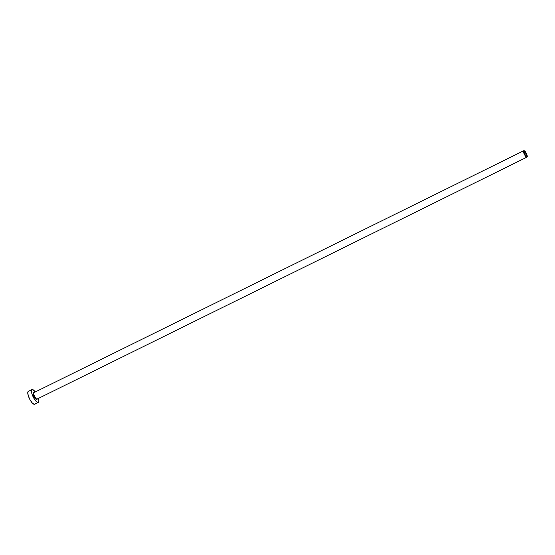 <?xml version="1.0" encoding="UTF-8"?>
<svg xmlns="http://www.w3.org/2000/svg" width="555" height="555" viewBox="0 0 555 555"><rect width="100%" height="100%" fill="white"/><g stroke="black" fill="none" stroke-linecap="round" stroke-linejoin="round"><path stroke-width="0.83" d="M524.371 151.855A2.296 0.701 -116.3 0 1 526.015 153.617A2.296 0.701 -116.3 0 1 526.397 155.976A2.296 0.701 -116.3 0 1 526.39 155.976L524.739 154.207L524.371 151.855L526.022 153.624L526.39 155.976A2.296 0.701 -116.3 0 1 524.746 154.214A2.296 0.701 -116.3 0 1 524.364 151.855L524.357 151.862A2.296 0.701 -116.3 0 1 524.371 151.855M37.254 398.74L36.935 399.628L36.366 399.551L34.41 397.22L33.12 393.828L33.397 392.413A0.43 0.409 -114.3 0 0 33.938 392.621L33.938 392.621A0.43 0.409 65.7 0 1 33.397 392.413L34.313 392.739M36.935 399.628A0.43 0.409 65.7 0 1 37.109 399.059L526.959 157.141A3.587 1.096 -116.3 0 1 524.392 154.387A3.587 1.096 -116.3 0 1 523.795 150.696A3.587 1.096 -116.3 0 1 523.802 150.689A3.587 1.096 -116.3 0 1 526.376 153.444A3.587 1.096 -116.3 0 1 526.972 157.134L37.109 399.059A3.587 1.096 63.7 0 0 37.123 399.059A0.43 0.409 -114.3 0 0 36.935 399.628A4.017 1.228 -116.3 0 1 34.042 396.527A4.017 1.228 -116.3 0 1 33.397 392.413M523.781 150.703L33.952 392.614A3.587 1.096 63.7 0 0 33.945 392.621A3.587 1.096 63.7 0 0 34.542 396.305A3.587 1.096 63.7 0 0 37.109 399.059L526.972 157.134A3.587 1.096 -116.3 0 1 526.959 157.141L527.208 155.872L526.383 153.464L524.975 151.314L523.802 150.689L523.559 151.959L524.378 154.366L525.793 156.517L526.959 157.141M31.961 389.596L28.333 391.393A7.18 2.192 63.7 0 0 28.312 391.4A7.18 2.192 63.7 0 0 29.505 398.774A7.18 2.192 63.7 0 0 34.646 404.283L38.323 402.465A7.18 2.192 -116.3 0 1 33.182 396.957A7.18 2.192 -116.3 0 1 31.982 389.582A7.18 2.192 -116.3 0 1 32.003 389.575A7.18 2.192 -116.3 0 1 35.277 391.962L32.454 389.52L31.677 389.874L31.427 391.164L32.107 394.39L34.521 399.322L36.679 401.882L38.323 402.465L34.646 404.283A7.18 2.192 63.7 0 0 34.667 404.269A7.18 2.192 63.7 0 0 34.688 404.262M38.455 398.393A7.18 2.192 -116.3 0 1 38.344 402.458A7.18 2.192 -116.3 0 1 38.323 402.465L38.899 400.877L38.455 398.393M28.333 391.393L27.75 392.982L28.43 396.208L30.143 399.982L32.308 403.034L34.195 404.331L38.344 402.458M37.109 399.059A3.587 1.096 63.7 0 1 34.528 396.291A3.587 1.096 63.7 0 1 33.952 392.614L33.695 392.649M33.945 392.621L523.795 150.696M28.312 391.4L31.982 389.582"/></g></svg>
